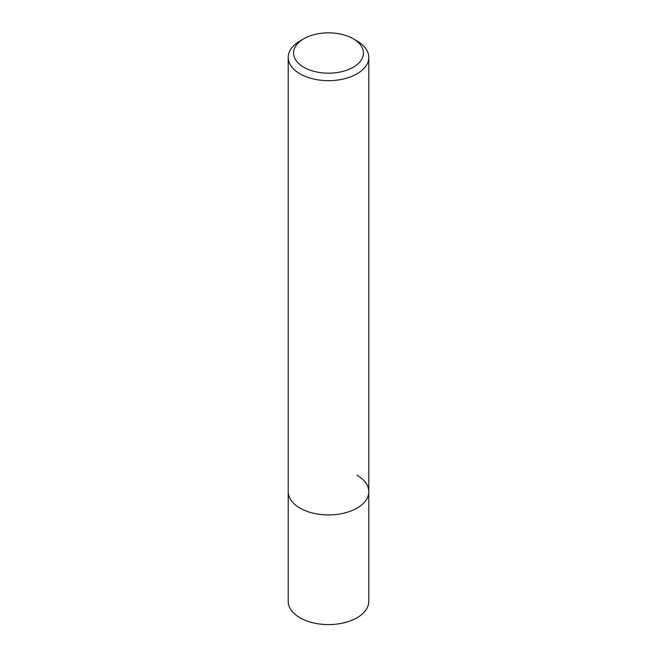 <?xml version="1.0" encoding="UTF-8"?>
<svg xmlns="http://www.w3.org/2000/svg" width="657" height="657" viewBox="0 0 657 657"><rect width="100%" height="100%" fill="white"/><g stroke="black" fill="none" stroke-linecap="round" stroke-linejoin="round"><path stroke-width="0.99" d="M303.805 38.755L300.011 40.948A40.291 23.266 0 0 0 288.209 57.397A40.291 23.266 0 0 0 300.011 73.847A40.291 23.266 0 0 0 343.923 78.889A40.291 23.266 0 0 0 368.791 57.397A40.291 23.266 0 0 0 356.989 40.948L353.195 38.755A34.92 20.162 180 0 1 353.195 67.269A34.92 20.162 180 0 1 303.805 67.269A34.92 20.162 180 0 1 303.805 38.755A34.92 20.162 180 0 1 353.195 38.755L356.989 40.948M356.989 475.216A40.291 23.266 180 0 1 368.791 491.666A40.291 23.266 180 0 1 343.923 513.158A40.291 23.266 180 0 1 300.011 508.116A40.291 23.266 180 0 1 288.209 491.666L288.209 601.336A40.291 23.266 0 0 0 300.011 617.785A40.291 23.266 0 0 0 343.923 622.828A40.291 23.266 0 0 0 368.791 601.336L368.791 491.666A40.291 23.266 180 0 1 343.923 513.158A40.291 23.266 180 0 1 300.011 508.116A40.291 23.266 180 0 1 288.209 491.666L288.209 57.397M368.791 57.397L368.791 491.666"/></g></svg>
